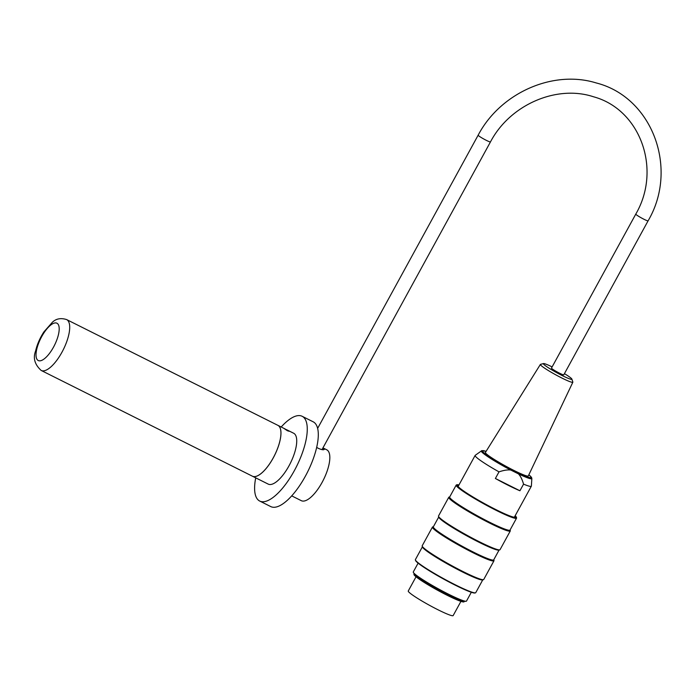 <?xml version="1.0" encoding="UTF-8"?>
<svg xmlns="http://www.w3.org/2000/svg" width="695" height="695" viewBox="0 0 695 695"><rect width="100%" height="100%" fill="white"/><g stroke="black" fill="none" stroke-linecap="round" stroke-linejoin="round"><path stroke-width="1.04" d="M291.718 495.874L301.309 500.678A28.434 10.468 116.6 0 0 323.392 479.932A28.434 10.468 116.6 0 0 326.763 449.813L322.94 447.901L324.322 449.326C323.696 450.108 321.733 449.787 318.432 448.388L316.668 447.38M259.782 479.889L260.825 480.41M287.382 430.735L284.142 428.537L289.137 431.274L287.382 430.735M277.887 425.349A28.434 10.468 116.6 0 1 277.904 425.349A28.434 10.468 116.6 0 1 274.525 455.468A28.434 10.468 116.6 0 1 252.441 476.214A28.434 10.468 116.6 0 1 252.424 476.205A28.434 10.468 -63.4 0 0 273.856 456.711A28.434 10.468 -63.4 0 0 278.738 425.931A28.434 10.468 -63.4 0 0 277.87 425.34L66.65 319.587C60.917 317.78 56.191 318.631 52.472 322.159L43.889 331.906C39.902 338.057 37.13 344.425 35.593 351.001C32.865 358.09 34.733 364.571 41.187 370.452A28.434 10.468 -63.4 0 0 62.628 350.966A28.434 10.468 -63.4 0 0 67.511 320.187A28.434 10.468 -63.4 0 0 66.65 319.587M286.323 429.571L293.664 433.246A28.434 10.468 116.6 0 1 290.293 463.357A28.434 10.468 116.6 0 1 268.201 484.102L260.573 480.28M281.188 426.999A47.399 17.444 116.6 0 1 302.151 416.288A47.399 17.444 116.6 0 1 296.53 466.484A47.399 17.444 116.6 0 1 259.713 501.052A47.399 17.444 116.6 0 1 255.725 477.856M302.151 416.288L313.184 421.813A47.399 17.444 116.6 0 1 307.564 472.009A47.399 17.444 116.6 0 1 270.746 506.577L259.713 501.052M648.087 220.836L563.784 374.831A7.011 0.652 -151.3 0 1 559.614 373.232A7.011 0.652 -151.3 0 1 551.474 368.098L635.786 214.103C662.014 169.163 640.173 109.402 593.547 96.787C556.556 84.512 509.904 104.754 490.461 141.928A7.011 0.652 28.7 0 1 486.291 140.329A7.011 0.652 28.7 0 1 478.151 135.186C500.296 92.974 552.933 69.526 596.214 82.948C652.301 97.092 678.928 168.572 648.087 220.836A7.011 0.652 -151.3 0 1 643.918 219.246A7.011 0.652 -151.3 0 1 635.786 214.103M418.112 563.141L413.29 571.933A30.337 2.806 28.7 0 0 413.421 572.524A30.337 2.806 28.7 0 0 438.554 588.96A30.337 2.806 28.7 0 0 465.945 601.279A30.337 2.806 28.7 0 0 466.501 601.071L471.323 592.27M464.39 601.297L464.13 601.774A28.591 2.641 -151.3 0 1 437.789 590.359A28.591 2.641 -151.3 0 1 413.977 574.313L414.237 573.844M510.104 529.929L510.304 530.615A35.071 3.24 -151.3 0 1 510.295 530.954A35.071 3.24 -151.3 0 1 477.978 516.958A35.071 3.24 -151.3 0 1 448.77 497.272A35.071 3.24 -151.3 0 1 449.048 497.081L449.734 496.882M448.77 497.272L438.519 515.977A35.071 3.24 28.7 0 0 438.51 516.316A35.071 3.24 28.7 0 0 467.726 535.663A35.071 3.24 28.7 0 0 499.774 549.858A35.071 3.24 28.7 0 0 500.053 549.667L510.295 530.954M493.78 559.736L493.989 560.422A35.071 3.24 -151.3 0 1 493.98 560.761A35.071 3.24 -151.3 0 1 461.654 546.757A35.071 3.24 -151.3 0 1 432.446 527.071A35.071 3.24 -151.3 0 1 432.724 526.88L433.419 526.68M432.446 527.071L422.204 545.784A35.071 3.24 28.7 0 0 422.195 546.122A35.071 3.24 28.7 0 0 451.411 565.469A35.071 3.24 28.7 0 0 483.459 579.665A35.071 3.24 28.7 0 0 483.737 579.474L493.98 560.761M475.493 592.835L474.98 592.983A34.029 3.145 -151.3 0 1 443.888 579.213A34.029 3.145 -151.3 0 1 415.541 560.439L415.384 559.927A34.411 3.18 28.7 0 0 444.053 578.909A34.411 3.18 28.7 0 0 475.493 592.835A34.411 3.18 28.7 0 0 475.762 592.644L482.764 579.865M458.961 484.962A34.029 3.145 28.7 0 0 456.98 484.754A34.029 3.145 28.7 0 0 496.187 509.887A34.029 3.145 28.7 0 0 516.42 517.297A34.029 3.145 28.7 0 0 515.169 515.733M514.995 516.064A32.891 3.041 -151.3 0 1 515.151 517.254A32.891 3.041 -151.3 0 1 495.865 509.591A32.891 3.041 -151.3 0 1 457.692 485.796A32.891 3.041 -151.3 0 1 458.787 485.292M516.42 517.297L516.567 517.801A34.411 3.18 -151.3 0 1 516.559 518.131A34.411 3.18 -151.3 0 1 496.108 510.312A34.411 3.18 -151.3 0 1 456.189 485.084A34.411 3.18 -151.3 0 1 456.467 484.901L456.98 484.754M516.559 518.131L510.034 530.059A34.411 3.18 -151.3 0 1 478.325 516.324A34.411 3.18 -151.3 0 1 449.665 497.012L456.189 485.084M422.395 546.809L415.402 559.597A34.411 3.18 28.7 0 0 415.384 559.927M483.459 579.665L482.565 579.917A34.411 3.18 -151.3 0 1 451.125 565.999A34.411 3.18 -151.3 0 1 422.456 547.008L422.195 546.122M499.08 550.058L493.711 559.857A34.411 3.18 -151.3 0 1 462.001 546.131A34.411 3.18 -151.3 0 1 433.35 526.81L438.719 517.01M499.774 549.858L498.88 550.11A34.411 3.18 -151.3 0 1 467.44 536.193A34.411 3.18 -151.3 0 1 438.78 517.21L438.51 516.316M465.945 601.279L463.965 601.305A28.591 2.641 -151.3 0 1 438.145 589.699A28.591 2.641 -151.3 0 1 414.463 574.2L413.421 572.524M457.935 486.248A32.326 2.989 -151.3 0 1 458.37 486.04M514.578 516.819A32.326 2.989 -151.3 0 1 514.639 517.297M552.125 366.908A16.237 1.503 28.7 0 0 543.525 363.572A16.237 1.503 28.7 0 0 545.332 365.666A16.237 1.503 28.7 0 0 561.699 375.309A16.237 1.503 28.7 0 0 571.881 379.096A16.237 1.503 28.7 0 0 564.436 373.641M571.881 379.096L572.845 382.033A18.513 1.711 -151.3 0 1 572.845 382.215A18.513 1.711 -151.3 0 1 560.509 377.342A18.513 1.711 -151.3 0 1 542.587 366.734A18.513 1.711 -151.3 0 1 540.371 364.441A18.513 1.711 -151.3 0 1 540.528 364.345L543.525 363.572M540.371 364.441L485.414 452.436A24.455 2.259 28.7 0 0 505.778 466.171A24.455 2.259 28.7 0 0 528.322 475.919L572.845 382.215M518.435 473.877L510.755 470.029C507.68 469.638 503.771 470.246 499.01 471.862A32.04 2.962 -151.3 0 1 475.137 455.425A32.04 2.962 -151.3 0 1 475.224 455.329L481.852 450.603L486.074 451.385A27.783 2.571 28.7 0 0 504.162 465.633A27.783 2.571 28.7 0 0 529.964 475.754A27.783 2.571 28.7 0 0 528.843 474.824L531.493 477.326L531.849 478.481A28.808 2.667 -151.3 0 1 518.435 473.877C520.529 476.066 522.232 479.489 523.552 484.146A32.04 2.962 -151.3 0 0 531.345 486.196L514.387 517.158A32.04 2.962 28.7 0 1 514.291 517.262M531.849 478.481L531.38 486.074A32.04 2.962 -151.3 0 1 531.345 486.196M495.387 478.481A32.04 2.962 28.7 0 0 519.93 490.766L495.387 478.481L499.01 471.862M519.93 490.766L523.552 484.146M475.137 455.425L458.179 486.387A32.04 2.962 28.7 0 0 458.144 486.526M460.941 601.366L453.166 615.57A25.593 2.363 -151.3 0 1 437.954 609.75A25.593 2.363 -151.3 0 1 408.269 590.985L416.036 576.789M57.581 323.653A20.859 7.671 116.6 0 1 47.738 355.536A20.859 7.671 116.6 0 1 37.513 346.405A20.859 7.671 116.6 0 1 57.581 323.653M510.755 470.029A28.808 2.667 -151.3 0 1 481.357 450.838M252.441 476.214L260.069 480.028M277.904 425.349L285.28 429.05M252.407 476.197L41.187 370.452M322.002 449.622L490.461 141.928M317.632 428.389L478.151 135.186"/></g></svg>
